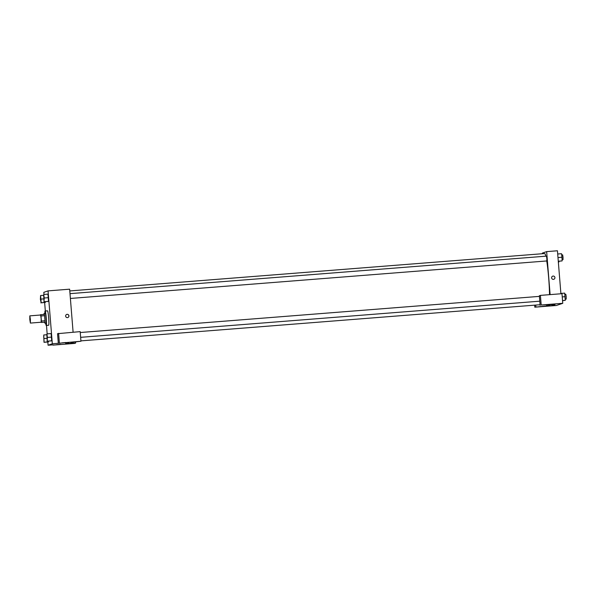 <?xml version="1.0" encoding="UTF-8"?>
<svg xmlns="http://www.w3.org/2000/svg" width="596" height="596" viewBox="0 0 596 596"><rect width="100%" height="100%" fill="white"/><g stroke="black" fill="none" stroke-linecap="round" stroke-linejoin="round"><path stroke-width="0.89" d="M30.389 319.367L30.381 323.077L29.8 319.486L29.815 315.858L30.389 319.367M29.815 315.858L40.595 315.008L41.169 318.517L41.169 322.227L30.381 323.077M44.998 320.76A4.671 0.38 85.5 0 1 44.998 322.168L41.4 322.451A4.671 0.38 85.5 0 0 41.4 321.043L44.998 320.76L44.588 315.694A4.671 0.38 85.5 0 0 44.365 314.36L40.364 314.777A4.671 0.38 85.5 0 0 40.357 315.031M41.4 321.043L40.99 315.977A4.671 0.38 85.5 0 0 40.774 314.643M44.998 322.168L41.4 322.451M44.588 315.694L40.99 315.977M44.566 322.309A4.828 0.395 -94.5 0 0 44.856 323.144A4.828 0.395 -94.5 0 0 44.871 318.249A4.828 0.395 -94.5 0 0 44.097 313.526A4.828 0.395 -94.5 0 0 43.94 314.39M44.856 323.144A4.828 0.395 -94.5 0 0 44.864 323.144L46.056 323.047A4.828 0.395 85.5 0 0 46.063 323.047A4.828 0.395 85.5 0 0 46.063 318.108A4.828 0.395 85.5 0 0 45.296 313.429L44.097 313.526M44.856 313.466A7.241 0.596 85.5 0 1 45.11 311.023A7.241 0.596 85.5 0 1 46.257 318.041A7.241 0.596 85.5 0 1 46.242 325.453A7.241 0.596 85.5 0 1 45.616 323.084M45.11 311.023L47.509 310.836A7.241 0.596 85.5 0 1 48.656 317.854A7.241 0.596 85.5 0 1 48.641 325.267L46.242 325.453M47.173 341.217L51.703 340.77L51.576 337.113L47.382 337.44L46.928 333.887L47.173 341.217L47.382 337.44M44 301.785L48.529 301.345L48.403 297.68L44.208 298.007L43.754 294.461L44 301.785L44.208 298.007M48.202 341.97L44.007 342.298L43.761 334.974L44.007 342.298M47.822 342L48.075 345.226L52.321 343.773L48.067 290.878L43.821 292.331L43.992 294.439M44.648 302.567L45.326 311.008M46.488 325.438L47.166 333.872M40.833 302.872L45.363 302.425L45.333 301.68L45.363 302.425L41.169 302.753L40.588 295.541L40.379 299.319L41.169 302.753M52.984 344.838L48.075 345.226M60.419 344.317L56.523 344.704L60.419 344.317M75.558 341.94L75.647 343.05L74.582 343.415L53.007 345.114M52.321 343.773L58.319 343.296L57.544 333.685L80.177 331.622L80.952 341.24L73.897 342.074L69.65 343.527L75.647 343.05M73.099 332.181L69.643 289.179L48.067 290.878M67.408 317.631A1.661 1.654 -108.9 0 1 66.737 314.412A1.661 1.654 -108.9 0 1 68.838 315.44A1.661 1.654 -108.9 0 1 67.408 317.631M67.788 317.556A1.661 1.654 71.1 0 0 68.793 315.463A1.661 1.654 71.1 0 0 66.715 314.42M65.731 342.499L61.835 342.886L65.731 342.499M58.319 343.296L80.952 341.24M58.602 333.32L59.377 342.938M65.627 343.289L68.935 343.02M546.733 260.959A25.33 2.079 85.5 0 1 548.685 278.108A25.33 2.079 85.5 0 1 549.519 294.67M69.784 290.93L544.669 253.546A25.33 2.079 85.5 0 1 545.817 256.191M70.388 298.454L546.845 260.951L546.845 258.478L546.465 256.138L70 293.649M550.913 304.519L546.666 305.971L534.813 307.186L556.388 305.487L562.758 303.304L541.183 305.003L550.913 304.519M550.115 294.625L546.651 251.624L542.405 253.076L542.457 253.717M546.577 304.861L546.666 305.971M553.416 304.847L551.628 305.025L553.416 304.847M550.615 305.726L546.718 306.113L550.615 305.726M555.926 303.908L552.03 304.295L555.926 303.908M551.628 305.025L554.936 304.757M540.125 305.368L539.35 295.75L540.408 295.385L561.983 293.686L562.758 303.304M540.408 295.385L541.183 305.003M534.649 305.152L534.813 307.186M535.737 305.07L535.878 306.821M560.903 293.776L557.439 250.774L546.651 251.624M553.408 279.375A1.661 1.654 -108.9 0 1 552.738 276.149A1.661 1.654 -108.9 0 1 554.839 277.185A1.661 1.654 -108.9 0 1 553.408 279.375M553.811 279.286A1.661 1.654 71.1 0 0 554.839 277.185A1.661 1.654 71.1 0 0 552.738 276.149M558.288 261.301L562.095 260.914L561.968 257.248L561.514 253.702L557.7 254M562.095 260.914L558.281 261.212M561.968 257.248L557.983 257.561M561.67 254.939L562.646 254.865L563.026 257.204L563.026 259.677L562.058 259.752M558.355 262.128L558.929 261.994L558.906 261.249M558.929 261.994L558.348 262.039M562.542 300.645L565.269 300.339L564.688 293.128L560.873 293.433M565.269 300.339L562.535 300.555M565.142 296.681L562.244 296.905M564.844 294.372L565.82 294.29L566.2 296.629L566.2 299.103L565.224 299.177M43.687 295.72L44.052 300.533M48.194 301.457L44.335 301.673M48.529 301.345L47.948 294.133L43.754 294.461M40.521 296.801L40.893 301.613M43.627 298.887L41.042 299.095M43.441 295.318L40.588 295.541M46.861 335.146L47.226 339.958M51.368 340.89L47.501 341.106M51.703 340.77L51.122 333.559L46.928 333.887M43.694 336.233L44.059 341.046M48.507 341.113L48.537 341.858L44.342 342.186M46.793 338.319L44.216 338.521M46.615 334.751L43.761 334.974M540.073 304.727L80.922 340.875M539.395 296.376L80.251 332.523M539.782 301.181L80.639 337.329"/></g></svg>
